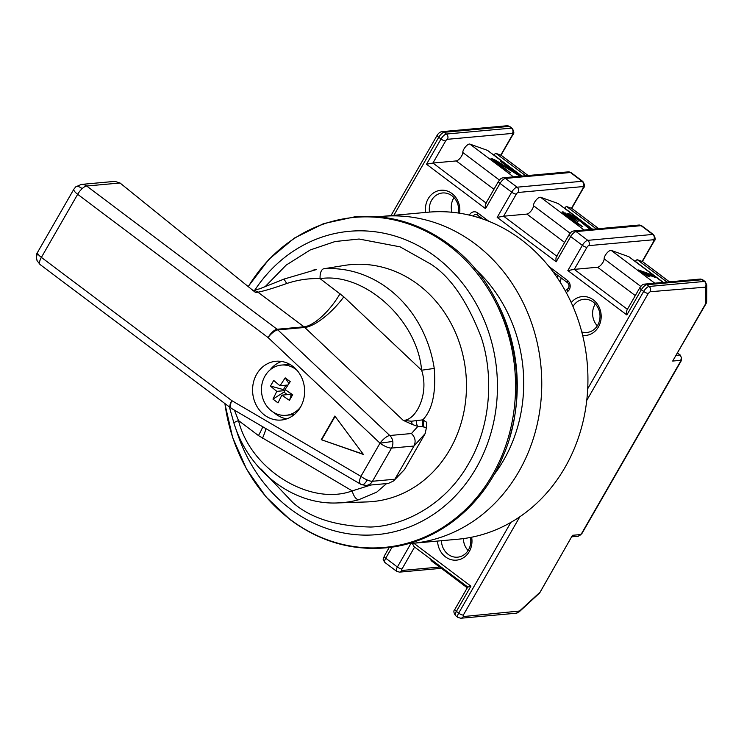 <?xml version="1.0" encoding="UTF-8"?>
<svg xmlns="http://www.w3.org/2000/svg" width="744" height="744" viewBox="0 0 744 744"><rect width="100%" height="100%" fill="white"/><g stroke="black" fill="none" stroke-linecap="round" stroke-linejoin="round"><path stroke-width="1.12" d="M264.911 286.896L286.161 265.106L310.267 249.947L335.153 241.512L359.082 239.029L400.114 246.85L430.953 264.204C450.399 276.768 467.083 300.939 481.005 336.716C493.235 372.363 492.156 424.08 468.376 464.079C445.433 504.711 404.206 526.017 370.735 527.031C336.502 526.315 310.527 518.168 292.829 502.581L261.218 469.129M82.175 188.613A9.514 3.943 -132.6 0 0 75.702 186.902L81.282 184.428A9.514 8.389 84.8 0 1 86.676 186.019A9.514 3.515 127 0 0 82.175 188.613A9.514 3.515 127 0 0 77.664 194.314A9.514 2.809 -150.1 0 1 73.889 189.162L37.628 252.235A9.514 2.809 -150.1 0 0 37.712 253.509A9.514 8.417 155.7 0 0 37.2 260.893L40.148 264.585L230.566 407.824A9.514 3.515 -53 0 1 231.803 400.625A9.514 3.804 120.4 0 0 231.477 408.428L231.012 408.14A9.514 3.674 123.7 0 0 231.245 408.261M231.477 408.428L360.598 484.158A9.514 3.804 -59.6 0 1 360.924 476.355L231.803 400.625L41.394 257.387A9.514 3.515 127 0 0 40.148 264.585M37.712 253.509A9.514 2.809 -150.1 0 0 41.394 257.387L77.664 194.314L268.072 337.553A9.514 3.515 -53 0 1 277.094 329.257L303.989 326.821L257.963 292.197C264.427 290.923 274.034 288.021 286.766 283.501C298.019 279.809 309.132 278.2 320.115 278.656C364.142 271.793 417.412 319.855 421.606 370.224C429.465 394.013 415.849 420.769 403.202 420.351L411.423 421.225L422.815 419.849L426.814 422.369L426.433 427.484L422.834 426.824L422.815 419.849C432.348 409.842 436.161 392.702 434.245 368.429L421.606 370.224L343.812 296.828A38.074 12.75 133.3 0 1 304.742 327.453L277.847 329.899A9.514 3.19 133.3 0 0 268.072 337.553A9.514 3.357 -49.8 0 1 277.475 329.564A9.514 8.389 -95.2 0 0 277.094 329.257L86.676 186.019L120.026 182.996L114.892 181.378M394.887 479.229L372.474 481.266L391.567 448.074A9.514 8.389 -95.2 0 0 392.786 441.462L380.017 443.164L360.924 476.355A9.514 2.809 29.9 0 0 367.238 479.992A9.514 2.809 29.9 0 0 372.474 481.266A9.514 8.389 84.8 0 1 366.271 485.423L388.34 483.423L393.548 480.977L394.887 479.229L413.971 446.037L391.567 448.074A9.514 2.809 -150.1 0 1 380.017 443.164A9.514 3.19 -46.7 0 1 389.782 435.51L411.451 433.538C415.217 437.258 416.063 441.425 413.971 446.037M497.717 303.506A161.801 142.569 84.8 0 1 509.835 436.877M386.573 483.581L376.789 492.082L358.738 499.736A117.32 103.37 84.8 0 1 337.757 502.925L367.09 501.921A118.975 104.83 -95.2 0 0 449.86 449.571A118.975 104.83 -95.2 0 0 449.516 320.627A118.975 104.83 -95.2 0 0 345.588 265.245L323.789 268.77A9.514 4.501 86.2 0 0 320.115 278.656L343.812 296.828M312.415 270.249L316.442 269.561M253.137 290.569A9.514 8.389 84.8 0 1 257.963 292.197L255.443 292.42L120.026 182.996M300.511 407.126A29.509 25.994 84.8 0 1 281.269 420.034A29.509 25.994 84.8 0 1 256.429 405.517A29.509 25.994 84.8 0 1 256.689 374.167A29.509 25.994 84.8 0 1 275.931 361.268A29.509 25.994 84.8 0 1 300.771 375.776A29.509 25.994 84.8 0 1 300.511 407.126A25.222 22.227 84.8 0 1 285.975 415.301A25.222 22.227 84.8 0 1 264.743 402.895A25.222 22.227 84.8 0 1 264.966 376.101A25.222 22.227 84.8 0 1 281.418 365.072A25.222 22.227 84.8 0 1 297.191 370.503M273.913 412.557A29.509 25.994 -95.2 0 0 286.812 418.826M281.418 365.072L287.528 364.514A25.222 22.227 84.8 0 1 289.993 364.448M229.375 406.931L233.923 423.048A9.514 1.097 -17.6 0 1 238.508 420.574L234.425 410.158M358.738 499.736A9.514 4.445 -105.3 0 1 352.228 490.891C310.127 506.441 250.44 469.529 238.508 420.574L258.447 435.566A38.074 14.08 -53 0 0 262.809 426.805M370.949 485.004L352.228 490.891L258.447 435.566M393.548 480.977L404.457 469.594L425.205 433.519L426.433 427.484M284.013 279.177L286.766 283.501M422.834 426.824L417.812 426.442A9.514 6.398 107.4 0 1 416.38 420.741M411.451 433.538L417.812 426.442L412.26 424.433L411.423 421.225M230.798 407.963A9.514 3.515 -53 0 1 230.566 407.824L231.012 408.14A9.514 3.674 123.7 0 1 231.803 400.625M334.865 416.036L363.407 454.445L321.269 439.685L334.865 416.036M321.269 439.685L363.202 454.175M335.107 416.361L321.715 439.648M281.595 361.454A29.509 25.994 -95.2 0 0 270.044 369.945M294.522 414.371A25.222 22.227 84.8 0 1 292.085 414.752L285.975 415.301M290.476 393.26L289.816 394.413L281.846 395.138L278.005 402.895L272.974 399.11L283.957 392.125L285.343 389.717L284.775 390.628L276.805 391.353L272.974 399.11M284.775 390.628L283.427 389.614L270.491 386.043A55.382 16.331 29.9 0 0 276.805 391.353M270.491 386.043L273.718 380.426A55.382 16.331 29.9 0 0 280.032 385.736L287.928 385.02M288.932 383.513L285.194 377.859L280.032 385.736M285.194 377.859L290.225 381.644L285.073 389.521A55.382 16.331 29.9 0 0 292.699 394.711L289.472 400.328L291.164 395.427L289.816 394.413M281.846 395.138A55.382 16.331 29.9 0 0 289.472 400.328M287.305 394.646L283.957 392.125M291.881 394.181L291.164 395.427M283.427 389.614L285.966 385.197M539.214 593.405A3.804 1.581 -132.6 0 0 539.465 592.726A3.804 1.125 29.9 0 0 539.939 592.503L572.489 535.299L539.623 592.968L519.321 611.707A3.804 1.581 47.4 0 0 519.563 611.029L539.465 592.726M548.933 266.492L567.477 280.442A6.659 5.868 84.8 0 1 569.253 289.686A6.659 5.868 84.8 0 1 567.635 291.536L566.249 292.569M553.118 271.886L567.467 282.683A3.804 3.357 84.8 0 1 567.551 289.025L565.254 290.746M571.243 302.576A19.511 17.196 84.8 0 1 594.447 300.808A19.511 17.196 84.8 0 1 598.464 326.904A19.511 17.196 84.8 0 1 582.645 335.404M581.771 331.936A16.656 14.675 -95.2 0 0 586.83 332.475A16.656 14.675 -95.2 0 0 597.692 325.193A16.656 14.675 -95.2 0 0 597.841 307.495A16.656 14.675 -95.2 0 0 583.817 299.302A16.656 14.675 -95.2 0 0 572.992 306.519M425.661 212.431A19.511 17.196 84.8 0 1 428.153 198.788A19.511 17.196 84.8 0 1 448.781 191.636A19.511 17.196 84.8 0 1 459.634 213.221M458.425 213.035A16.656 14.675 -95.2 0 0 442.485 192.975A16.656 14.675 -95.2 0 0 431.622 200.257A16.656 14.675 -95.2 0 0 429.521 212.087M471.631 537.215A19.511 17.196 84.8 0 1 469.259 551.602A19.511 17.196 84.8 0 1 450.269 559.404A19.511 17.196 84.8 0 1 437.574 541.065M441.434 540.711A16.656 14.675 -95.2 0 0 457.625 557.172A16.656 14.675 -95.2 0 0 468.488 549.89A16.656 14.675 -95.2 0 0 470.478 537.447M595.312 303.943A16.656 14.675 -95.2 0 0 594.921 304.584A16.656 14.675 -95.2 0 0 597.302 325.835M453.98 197.625A16.656 14.675 -95.2 0 0 453.589 198.267A16.656 14.675 -95.2 0 0 451.952 212.254M463.391 538.6A16.656 14.675 -95.2 0 0 468.097 550.532M669.442 281.846L642.425 261.525L654.236 240.991A3.804 1.125 -150.1 0 1 653.762 241.223L642.137 261.451L637.348 259.74A1.906 0.707 127 0 0 637.18 259.721A1.906 0.707 127 0 0 635.376 261.386L663.322 282.404M598.781 228.687L571.755 208.357L583.575 187.832A3.804 1.125 -150.1 0 1 583.101 188.065L571.466 208.292L566.677 206.581A1.906 0.707 127 0 0 566.51 206.562A1.906 0.707 127 0 0 564.705 208.218L592.652 229.245M587.704 388.759L643.662 291.443L641.365 289.714L626.857 314.945L567.849 270.556L582.357 245.325L570.695 236.555L556.187 261.786L497.178 217.397L511.686 192.166L500.033 183.396L485.525 208.627L426.517 164.229L432.943 163.038L445.637 140.969A1.906 0.707 -53 0 1 447.442 139.305L512.439 133.409L512.43 134.897L500.796 155.124L496.006 153.422A1.906 0.707 127 0 0 495.839 153.404A1.906 0.707 127 0 0 494.035 155.059L521.981 176.086M558.437 203.763A4.762 1.758 127 0 0 558.298 203.624A4.762 1.758 127 0 0 558.112 203.521L540.544 197.253A5.747 2.12 127 0 0 540.051 197.207A5.747 2.12 127 0 0 535.764 200.489A5.747 2.12 127 0 0 533.467 205.67L570.081 233.216M629.108 256.931A4.762 1.758 127 0 0 628.959 256.782A4.762 1.758 127 0 0 628.782 256.689L611.215 250.412A5.747 2.12 127 0 0 610.712 250.365A5.747 2.12 127 0 0 606.425 253.648A5.747 2.12 127 0 0 604.137 258.838L640.751 286.384M469.399 215.128A6.659 5.868 84.8 0 1 477.732 212.923L488.864 221.303M473.156 216.067A3.804 3.357 84.8 0 1 477.713 215.174L482.875 219.052M413.822 543.222L470.906 586.16L468.06 587.025M467.725 587.007L454.891 609.327A3.804 1.125 29.9 0 0 456.398 611.391L458.695 613.121L510.858 522.4M412.288 543.362L414.083 546.663L467.716 587.016M485.525 208.627C485.023 205.428 485.283 203.614 486.297 203.177M497.178 217.397L503.614 216.206L516.308 194.128A3.804 1.125 -150.1 0 1 511.686 192.166A5.71 2.111 -53 0 1 517.099 187.19A3.804 3.357 84.8 0 1 518.112 192.473L583.11 186.567L583.101 188.065M556.187 261.786C555.694 258.587 555.954 256.773 556.968 256.345M567.849 270.556L574.284 269.365L586.979 247.287A3.804 1.125 -150.1 0 1 582.357 245.325A5.71 2.111 -53 0 1 587.769 240.349A3.804 3.357 84.8 0 1 588.783 245.632L653.781 239.726L653.762 241.223M626.857 314.945C626.364 311.755 626.625 309.932 627.638 309.504M681.439 357.669L681.42 360.068L680.444 361.593L681.439 357.669L680.183 355L677.617 353.075M706.679 301.348A3.804 3.162 -179.6 0 1 706.688 301.525L706.177 303.394L672.678 361.054L705.703 303.626L705.824 287.128L650.089 291.75L648.284 293.406A3.804 1.125 -150.1 0 1 643.662 291.443A5.71 2.111 -53 0 1 649.075 286.468L646.778 284.738A5.71 2.111 127 0 0 641.365 289.714A3.804 1.125 -150.1 0 1 639.859 287.658L627.025 309.978M706.177 303.394A3.804 1.125 -150.1 0 1 705.703 303.626A3.804 3.162 -179.6 0 0 706.688 301.525L706.8 285.026L705.154 281.604A5.71 2.111 127 0 0 704.438 281.437L649.075 286.468A3.804 3.357 -95.2 0 1 650.089 291.75M642.425 261.525L669.405 281.855M571.755 208.357L598.743 228.687M512.43 134.897A3.804 1.125 29.9 0 0 512.904 134.673L501.028 155.189L528.073 175.528M431.009 559.395A5.747 2.12 127 0 0 431.381 560.827L467.26 587.825M463.307 616.571A3.804 3.357 -95.2 0 1 460.824 618.245L457.951 617.436A5.71 2.111 -53 0 1 458.695 613.121A3.804 1.125 29.9 0 0 463.317 615.083L463.307 616.571L519.563 611.029M557.6 275.261L557.228 277.689M487.766 150.604A4.762 1.758 127 0 0 487.627 150.455A4.762 1.758 127 0 0 487.441 150.362L469.883 144.094A5.747 2.12 127 0 0 465.465 146.866A5.747 2.12 127 0 0 462.796 152.511A5.71 2.111 127 0 1 460.517 157.654A5.71 2.111 127 0 1 456.258 160.927L432.943 163.038L486.065 203M533.467 205.67A5.71 2.111 127 0 1 531.179 210.822A5.71 2.111 127 0 1 526.919 214.086L503.614 216.206L556.735 256.159M604.137 258.838A5.71 2.111 127 0 1 601.85 263.981A5.71 2.111 127 0 1 597.59 267.245L574.284 269.365L627.397 309.318M572.489 535.299L580.264 534.592L581.938 533.495L681.216 360.859M580.264 534.592L578.367 536.201L571.978 536.787M560.381 282.515L561.088 277.884M520.056 176.254L495.067 160.834L510.384 172.822L497.131 163.671L490.947 158.202L495.941 160.453L517.117 173.826L500.628 161.42L502.098 161.95L521.005 176.17M590.159 229.468L580.134 221.228L572.48 216.169L571.308 216.216L578.088 221.666L568.676 215.509L566.035 214.57L582.812 226.846L577.521 223.795L565.152 214.718L562.204 211.808L570.434 216.141L567.774 213.565L573.066 215.918L585.723 224.855L590.838 229.412M642.007 272.648L638.473 269.988L652.274 274.917L655.799 277.577L644.36 273.485L649.94 276.88L647.596 276.043L642.007 272.648M494.974 161.969L495.365 161.411M494.528 161.615L495.067 160.834M495.551 161.011L495.941 160.453M494.965 160.974L493.346 160.025L493.876 159.253M493.346 160.025L491.942 159.346M491.672 159.03L492.119 158.388M572.164 217.815L572.489 217.341M570.853 216.895L571.308 216.216M570.778 216.839L571.308 215.751M589.136 228.696L589.555 228.083M587.425 227.041L587.788 226.52M571.197 215.918L570.471 215.49L571.011 214.718M570.471 215.49L569.002 214.737L569.541 213.956M568.025 214.03L568.36 213.537M566.881 214.514L567.198 214.049M565.589 214.207L564.603 213.63L565.142 212.849M564.603 213.63L563.199 212.951M562.929 212.635L563.375 211.994M565.654 215.118L566.035 214.57M565.207 214.765L565.738 213.993M652.274 274.917L651.735 275.699L640.928 271.839M652.814 276.508L651.735 275.699M493.607 475.277A143.713 126.629 -95.2 0 0 503.651 460.173A143.713 126.629 -95.2 0 0 474.839 268.668M408.149 543.687A164.182 144.662 -95.2 0 0 411.785 543.408L457.96 539.214A164.182 144.662 -95.2 0 0 565.012 467.409A164.182 144.662 -95.2 0 0 566.463 292.969A164.182 144.662 -95.2 0 0 428.256 212.198L382.081 216.392A164.182 144.662 -95.2 0 0 378.454 216.774M411.785 543.408A164.182 144.662 -95.2 0 0 518.838 471.603A164.182 144.662 -95.2 0 0 520.289 297.163A164.182 144.662 -95.2 0 0 382.081 216.392M248.273 286.654A165.689 145.991 84.8 0 1 448.892 245.576A165.689 145.991 84.8 0 1 492.435 474.942A165.689 145.991 84.8 0 1 289.918 519.228A165.689 145.991 84.8 0 1 224.911 403.564M254.746 290.244A152.297 134.19 84.8 0 1 436.412 257.396A152.297 134.19 84.8 0 1 476.179 468.041A152.297 134.19 84.8 0 1 289.788 508.543A152.297 134.19 84.8 0 1 236.146 429.455M367.238 479.992A9.514 3.441 113 0 1 361.686 484.707L366.271 485.423M323.789 268.77A117.32 103.37 84.8 0 1 434.245 368.429M423.755 426.796A9.514 8.407 118.8 0 1 424.08 420.397M262.483 438.263A38.074 15.233 120.4 0 0 266.008 428.684M404.457 469.594L394.915 479.183M413.952 446.084L425.205 433.519M412.26 424.433L403.202 420.351L304.742 327.453A9.514 8.389 -95.2 0 0 303.989 326.821A38.074 14.08 -53 0 0 340.055 293.657M277.475 329.564A9.514 8.389 -95.2 0 1 277.847 329.899L389.782 435.51A9.514 8.389 -95.2 0 1 392.786 441.462M268.072 337.553L380.017 443.164M567.467 282.683L567.477 280.442M637.348 259.74L667.024 282.069M566.677 206.581L596.353 228.91M496.006 153.422L525.692 175.742M540.544 197.253L584.105 230.017M611.215 250.412L654.776 283.185M393.846 215.323L438.728 137.277A3.804 1.125 -150.1 0 1 437.212 135.213L391 215.583M426.517 164.229L441.025 139.007L438.728 137.277A5.71 2.111 -53 0 1 444.131 132.302A3.804 3.357 -95.2 0 0 441.973 131.66C440.113 131.902 438.532 133.083 437.212 135.213M509.129 126.396A3.804 3.357 -95.2 0 0 506.971 125.755L509.845 126.564A5.71 2.111 -53 0 0 509.129 126.396L444.131 132.302L446.428 134.032L511.426 128.126L509.129 126.396M392.144 547.072L385.727 558.223L397.389 567.002L410.911 543.483M470.906 586.16L456.398 611.391A5.71 2.111 127 0 0 455.654 615.707L457.951 617.436M445.637 140.969A3.804 1.125 -150.1 0 1 441.025 139.007A5.71 2.111 -53 0 1 446.428 134.032A3.804 3.357 -95.2 0 1 447.442 139.305M512.439 133.409A3.804 3.357 -95.2 0 0 511.426 128.126A5.71 2.111 -53 0 1 512.142 128.293L509.845 126.564M567.635 291.536L567.551 289.025M477.732 212.923L477.713 215.174M463.317 615.083L519.842 516.764M586.746 400.421L648.284 293.406M389.224 547.463L384.22 556.168A3.804 1.125 29.9 0 0 385.727 558.223A5.71 2.111 127 0 0 384.983 562.548L396.645 571.318A5.71 2.111 -53 0 1 397.389 567.002A3.804 1.125 29.9 0 0 402.011 568.965L414.603 547.063M583.11 186.567A3.804 3.357 84.8 0 0 582.096 181.285A5.71 2.111 -53 0 1 582.803 181.452L571.15 172.682A5.71 2.111 127 0 0 570.434 172.515L582.096 181.285L517.099 187.19L505.436 178.421A5.71 2.111 127 0 0 500.033 183.396A3.804 1.125 -150.1 0 1 498.517 181.331L485.683 203.651M653.781 239.726A3.804 3.357 84.8 0 0 652.767 234.444A5.71 2.111 -53 0 1 653.474 234.611L641.812 225.841A5.71 2.111 127 0 0 641.105 225.674L652.767 234.444L587.769 240.349L576.107 231.579A5.71 2.111 127 0 0 570.695 236.555A3.804 1.125 -150.1 0 1 569.188 234.49L556.354 256.82M680.183 355L676.305 355.353M439.63 567.04L402.002 570.462A1.906 0.707 -53 0 1 402.011 568.965M581.761 533.216L680.444 361.593M680.453 360.347L672.678 361.054M477.109 217.183L480.038 216.913M396.645 571.318L399.519 572.127A3.804 3.357 -95.2 0 0 402.002 570.462M456.258 160.927L493.951 189.283M571.15 172.682L568.276 171.873A3.804 3.357 84.8 0 1 570.434 172.515L505.436 178.421A3.804 3.357 -95.2 0 0 503.279 177.779C500.935 178.197 500.861 178.476 498.517 181.331M516.308 194.128A1.906 0.707 -53 0 1 518.112 192.473M526.919 214.086L564.622 242.442M641.812 225.841L638.947 225.041A3.804 3.357 84.8 0 1 641.105 225.674L576.107 231.579A3.804 3.357 -95.2 0 0 573.95 230.938C571.606 231.356 571.531 231.635 569.188 234.49M586.979 247.287A1.906 0.707 -53 0 1 588.783 245.632M597.59 267.245L635.292 295.601M705.452 286.719A3.804 3.357 -95.2 0 0 704.438 281.437L702.141 279.716L646.778 284.738A3.804 3.357 -95.2 0 0 644.62 284.106C642.277 284.524 642.202 284.794 639.859 287.658M518.67 611.549A3.804 3.357 84.8 0 1 516.187 613.214L519.321 611.707M705.824 287.128A3.804 3.162 0.4 0 0 706.8 285.026M521.674 176.114L487.441 150.362M469.883 144.094L513.434 176.858M462.796 152.511L499.419 180.057M592.345 229.273L558.112 203.521M663.006 282.432L628.782 256.689M699.983 279.074L702.857 279.874A5.71 2.111 -53 0 0 702.141 279.716A3.804 3.357 -95.2 0 0 699.983 279.074L644.62 284.106M248.161 286.561L268.872 259.368L294.429 238.052L323.603 223.619L355 216.774C389.307 214.049 420.992 223.488 450.036 245.111C510.291 288.932 534.424 384.081 503.39 455.375C482.475 507.259 435.807 543.808 385.085 547.909C350.777 550.644 319.102 541.195 290.048 519.572L266.008 496.908L246.589 469.166L232.649 437.556L224.818 403.499M75.702 186.902L73.889 189.162M233.923 423.048C248.319 470.766 292.541 505.223 337.757 502.925M316.339 269.579L284.096 279.047L259.833 288.765L252.569 290.597M81.282 184.428L114.892 181.369M37.2 260.893C36.038 256.95 36.177 254.057 37.628 252.235M361.686 484.707L360.598 484.158M441.973 131.66L506.971 125.755M512.904 134.673C514.355 133.529 514.095 131.409 512.142 128.293M501.084 155.198L528.11 175.528M539.623 592.968L539.939 592.503M454.891 609.327C453.329 610.703 453.589 612.824 455.654 615.707M384.983 562.548C381.849 557.972 383.569 559.674 384.22 556.168M654.236 240.991C655.687 239.856 655.436 237.727 653.474 234.611M583.575 187.832C585.026 186.688 584.765 184.568 582.803 181.452M441.341 568.323L399.519 572.127M579.585 535.661L581.938 533.495M460.824 618.245L516.187 613.214M568.276 171.873L503.279 177.779M638.947 225.041L573.95 230.938M705.154 281.604L702.857 279.874M521.721 176.105L487.627 150.455M558.298 203.624L592.391 229.264M628.959 256.782L663.053 282.432"/></g></svg>
